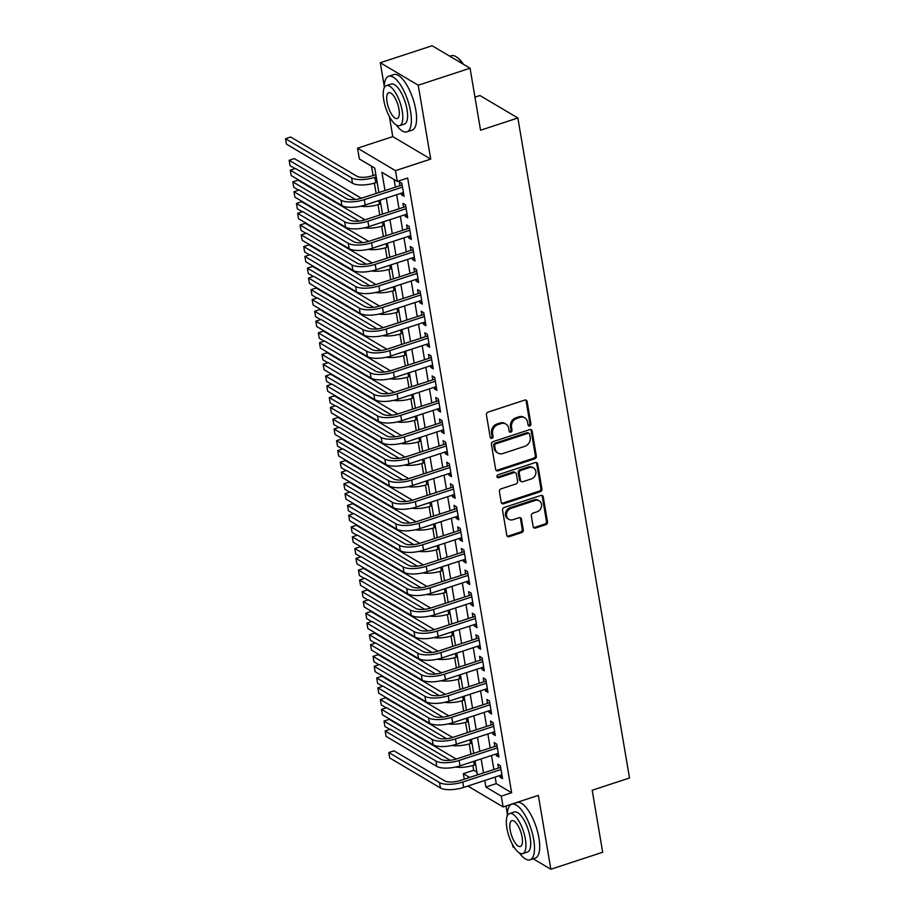 <?xml version="1.0" encoding="UTF-8"?>
<svg xmlns="http://www.w3.org/2000/svg" width="915" height="915" viewBox="0 0 915 915"><rect width="100%" height="100%" fill="white"/><g stroke="black" fill="none" stroke-linecap="round" stroke-linejoin="round"><path stroke-width="1.37" d="M529.762 425.978A1.613 1.384 120.6 0 0 530.929 424.034L527.131 401.536A2.299 1.979 120.6 0 0 524.741 400.084L488.107 412.093A2.299 1.979 120.6 0 0 486.425 414.884L490.234 437.381A1.613 1.384 120.6 0 0 493.082 436.444L492.59 433.527A7.354 6.336 120.6 0 1 497.954 424.617L501.008 423.622A7.354 6.336 120.6 0 1 505.904 424.068A7.354 6.336 120.6 0 1 508.671 428.254L509.163 431.171A1.613 1.384 120.6 0 0 512.011 430.233L511.519 427.328A7.354 6.336 120.6 0 1 516.884 418.418L519.937 417.412A7.354 6.336 120.6 0 1 524.833 417.858A7.354 6.336 120.6 0 1 527.589 422.055L528.081 424.96A1.613 1.384 120.6 0 0 529.762 425.978M528.252 425.441A1.613 1.384 120.6 0 0 529.911 423.416L526.102 400.93A2.299 1.979 120.6 0 0 525.702 400.015M490.406 437.85A1.613 1.384 120.6 0 0 492.053 435.837L491.561 432.921L492.59 433.527M509.335 431.651A1.613 1.384 120.6 0 0 510.982 429.627L510.49 426.722L511.519 427.328M533.136 526.594A2.299 1.979 120.6 0 0 535.538 528.047L545.809 524.672A2.299 1.979 120.6 0 0 547.49 521.893L543.258 496.914A2.299 1.979 120.6 0 0 540.868 495.461L504.234 507.47A2.299 1.979 120.6 0 0 502.564 510.261L506.784 535.241A2.299 1.979 120.6 0 0 509.175 536.693L521.596 532.622A2.299 1.979 120.6 0 0 523.266 529.831L521.459 519.148A2.299 1.979 120.6 0 0 519.068 517.696L512.915 519.709A6.153 5.296 120.6 0 1 508.82 519.343A6.153 5.296 120.6 0 1 506.555 513.555A6.153 5.296 120.6 0 1 510.993 508.385L535.115 500.482A6.153 5.296 120.6 0 1 539.198 500.848A6.153 5.296 120.6 0 1 541.474 506.635A6.153 5.296 120.6 0 1 537.025 511.805L533.01 513.121A2.299 1.979 120.6 0 0 531.329 515.911L533.136 526.594M495.152 777.087L496.262 783.64L511.645 792.756L501.283 796.153L503.101 806.938L467.828 786.054M470.058 68.213L418.235 85.221L380.285 62.746L432.109 45.75L470.058 68.213L480.547 130.227L517.867 117.989L629.497 778.002L592.188 790.24L602.676 852.254L550.841 869.25L538.352 795.375L503.101 806.938M389.39 116.617L392.775 136.621L430.725 159.096L418.235 85.221M430.725 159.096L395.486 170.647L397.304 181.433L381.921 172.329L384.998 190.503M511.645 792.756L407.678 178.036L397.304 181.433M534.669 458.838A2.299 1.979 120.6 0 0 536.35 456.047L532.13 431.068A2.299 1.979 120.6 0 0 529.728 429.615L493.105 441.636A2.299 1.979 120.6 0 0 491.424 444.416L495.656 469.395A2.299 1.979 120.6 0 0 498.046 470.848L534.669 458.838L533.651 458.232A2.299 1.979 120.6 0 0 535.321 455.441L531.1 430.462A2.299 1.979 120.6 0 0 530.689 429.547M537.688 463.985L541.92 488.976A2.299 1.979 120.6 0 1 540.239 491.755L503.616 503.765A2.299 1.979 120.6 0 1 501.214 502.324L499.407 491.63A2.299 1.979 120.6 0 1 501.088 488.839L515.946 483.966A2.299 1.979 120.6 0 0 517.615 481.187L516.415 474.096A2.299 1.979 120.6 0 0 514.024 472.643L498.561 477.722A1.613 1.384 120.6 0 1 498.057 474.759L535.298 462.544A2.299 1.979 120.6 0 1 537.688 463.985L536.67 463.379L540.891 488.37L541.92 488.976M512.514 844.568L512.892 846.787L514.356 847.656M533.182 858.796L550.841 869.25M401.239 193.225L401.502 194.758L404.064 196.279L401.879 183.343L399.317 181.822L399.947 185.596M404.887 214.796L405.151 216.329L407.713 217.85L405.528 204.903L402.966 203.393L403.595 207.167M408.536 236.356L408.799 237.9L411.361 239.421L409.177 226.474L406.615 224.964L407.244 228.739M412.185 257.927L412.448 259.471L415.01 260.992L412.825 248.045L410.263 246.524L410.892 250.298M415.833 279.498L416.096 281.042L418.658 282.552L416.474 269.616L413.912 268.095L414.541 271.869M419.482 301.069L419.745 302.602L422.307 304.123L420.122 291.187L417.549 289.666L418.189 293.44M423.13 322.64L423.393 324.173L425.955 325.694L423.771 312.758L421.197 311.237L421.838 315.012M426.779 344.2L427.042 345.744L429.604 347.265L427.419 334.318L424.846 332.808L425.486 336.583M430.427 365.771L430.691 367.315L433.253 368.837L431.068 355.889L428.495 354.368L429.135 358.142M434.076 387.342L434.339 388.886L436.901 390.396L434.716 377.46L432.143 375.939L432.784 379.714M437.725 408.913L437.988 410.458L440.55 411.967L438.354 399.031L435.792 397.51L436.432 401.285M441.373 430.485L441.636 432.017L444.198 433.538L442.002 420.603L439.44 419.081L440.081 422.856M445.022 452.056L445.285 453.588L447.847 455.11L445.651 442.162L443.089 440.653L443.729 444.427M448.67 473.615L448.933 475.16L451.495 476.681L449.299 463.733L446.737 462.212L447.378 465.987M452.319 495.187L452.582 496.731L455.144 498.252L452.948 485.305L450.386 483.783L451.026 487.558M455.967 516.758L456.219 518.302L458.792 519.812L456.596 506.876L454.034 505.354L454.675 509.129M459.616 538.329L459.868 539.861L462.441 541.383L460.245 528.447L457.683 526.926L458.324 530.7M463.265 559.9L463.516 561.433L466.09 562.954L463.894 550.006L461.332 548.497L461.972 552.271M466.913 581.46L467.165 583.004L469.738 584.525L467.542 571.578L464.98 570.068L465.621 573.842M470.562 603.031L470.813 604.575L473.387 606.096L471.191 593.149L468.629 591.628L469.269 595.402M474.21 624.602L474.462 626.146L477.024 627.656L474.839 614.72L472.277 613.199L472.918 616.973M477.847 646.173L478.11 647.706L480.672 649.227L478.488 636.291L475.926 634.77L476.566 638.544M481.496 667.744L481.759 669.277L484.321 670.798L482.136 657.862L479.574 656.341L480.215 660.115M485.144 689.304L485.407 690.848L487.969 692.369L485.785 679.422L483.223 677.912L483.863 681.686M488.793 710.875L489.056 712.419L491.618 713.94L489.434 700.993L486.872 699.472L487.512 703.246M492.442 732.446L492.705 733.99L495.267 735.5L493.082 722.564L490.52 721.043L491.161 724.817M496.09 754.017L496.353 755.561L498.915 757.071L496.731 744.135L494.169 742.614L494.798 746.388M394.079 179.523L395.36 187.106M396.653 194.723L399.009 208.666M400.301 216.295L402.657 230.237M403.95 237.866L406.306 251.808M407.598 259.437L409.954 273.379M411.247 281.008L413.603 294.95M414.895 302.579L417.251 316.51M418.544 324.139L420.9 338.081M422.192 345.71L424.549 359.652M425.841 367.281L428.197 381.223M429.49 388.852L431.846 402.794M433.127 410.423L435.494 424.366M436.775 431.983L439.143 445.925M440.424 453.554L442.791 467.496M444.072 475.125L446.44 489.068M447.721 496.696L450.077 510.639M451.37 518.267L453.726 532.21M455.018 539.827L457.374 553.769M458.667 561.398L461.023 575.341M462.315 582.969L464.671 596.912M465.964 604.54L468.32 618.483M469.612 626.112L471.968 640.054M473.261 647.683L475.617 661.614M476.909 669.242L479.266 683.185M480.558 690.814L482.914 704.756M484.207 712.385L486.563 726.327M487.855 733.956L490.211 747.898M491.504 755.527L493.86 769.469M499.739 775.588L500.002 777.121L502.564 778.642L500.379 765.706L497.817 764.185L498.446 767.96M371.513 166.164L373.103 175.531M374.384 183.137L376.122 193.408M378.032 204.697L379.771 214.979M381.681 226.268L383.419 236.55M385.329 247.839L387.068 258.122M388.978 269.41L390.716 279.693M392.626 290.981L394.365 301.252M396.275 312.541L398.014 322.823M399.924 334.112L401.662 344.395M403.572 355.683L405.311 365.966M407.221 377.255L408.959 387.537M410.869 398.826L412.608 409.097M414.518 420.385L416.256 430.668M418.166 441.956L419.905 452.239M421.804 463.528L423.542 473.81M425.452 485.099L427.191 495.381M429.101 506.67L430.839 516.941M432.749 528.241L434.488 538.512M436.398 549.801L438.136 560.083M440.046 571.372L441.785 581.654M443.695 592.943L445.433 603.225M447.344 614.514L449.082 624.796M450.992 636.085L452.731 646.356M454.641 657.645L456.379 667.927M458.289 679.216L460.028 689.498M461.938 700.787L463.676 711.069M465.586 722.358L467.325 732.64M469.235 743.929L470.973 754.2M472.883 765.5L473.696 770.281L476.921 772.191M517.867 117.989L479.918 95.526L474.954 97.15M505.995 805.989L507.345 813.984M464.26 779.168L463.322 773.678L469.624 777.407M473.696 770.281L463.322 773.678M378.879 192.505L374.738 168.074L359.355 158.97L357.536 148.184L395.486 170.647M392.775 136.621L357.536 148.184M380.285 62.746L384.22 86.033M484.79 780.495L485.888 787.037L501.283 796.153M386.29 198.132L388.646 212.074M389.939 219.703L392.295 233.634M393.576 241.263L395.943 255.205M397.224 262.834L399.592 276.776M400.873 284.405L403.24 298.347M404.522 305.976L406.889 319.918M408.17 327.547L410.526 341.489M411.819 349.107L414.175 363.049M415.467 370.678L417.823 384.62M419.116 392.249L421.472 406.191M422.764 413.82L425.12 427.762M426.413 435.391L428.769 449.334M430.061 456.951L432.418 470.893M433.71 478.522L436.066 492.464M437.359 500.093L439.715 514.036M441.007 521.664L443.363 535.607M444.656 543.236L447.012 557.178M448.304 564.807L450.66 578.738M451.953 586.366L454.309 600.309M455.601 607.937L457.957 621.88M459.25 629.509L461.606 643.451M462.899 651.08L465.255 665.022M466.547 672.651L468.903 686.593M470.196 694.211L472.552 708.153M473.844 715.782L476.2 729.724M477.493 737.353L479.849 751.295M481.141 758.924L483.497 772.866M477.378 774.868L475.011 760.925M473.73 753.308L471.362 739.366M470.081 731.737L467.714 717.795M466.433 710.166L464.065 696.224M462.784 688.595L460.417 674.652M459.136 667.024L456.779 653.081M455.487 645.452L453.131 631.522M451.838 623.893L449.482 609.95M448.19 602.322L445.834 588.379M444.541 580.75L442.185 566.808M440.893 559.179L438.537 545.237M437.244 537.608L434.888 523.666M433.596 516.049L431.24 502.106M429.947 494.477L427.591 480.535M426.299 472.906L423.942 458.964M422.65 451.335L420.294 437.393M419.001 429.764L416.645 415.822M415.353 408.204L412.997 394.262M411.704 386.633L409.348 372.691M408.056 365.062L405.7 351.12M404.407 343.491L402.051 329.549M400.759 321.92L398.402 307.978M397.11 300.349L394.754 286.418M393.461 278.789L391.105 264.847M389.813 257.218L387.457 243.276M386.164 235.647L383.808 221.705M382.527 214.076L380.16 200.133M496.262 783.64L485.888 787.037M401.502 194.758L403.687 194.049M405.151 216.329L407.335 215.62M408.799 237.9L410.984 237.179M412.448 259.471L414.632 258.751M416.096 281.042L418.281 280.322M419.745 302.602L421.929 301.893M423.393 324.173L425.578 323.464M427.042 345.744L429.226 345.024M430.691 367.315L432.875 366.595M434.339 388.886L436.524 388.166M437.988 410.458L440.172 409.737M441.636 432.017L443.821 431.308M445.285 453.588L447.469 452.868M448.933 475.16L451.118 474.439M452.582 496.731L454.766 496.01M456.219 518.302L458.415 517.581M459.868 539.861L462.064 539.152M463.516 561.433L465.712 560.723M467.165 583.004L469.361 582.283M470.813 604.575L472.998 603.854M474.462 626.146L476.646 625.425M478.11 647.706L480.295 646.996M481.759 669.277L483.944 668.568M485.407 690.848L487.592 690.127M489.056 712.419L491.241 711.698M492.705 733.99L494.889 733.27M496.353 755.561L498.538 754.841M500.002 777.121L502.186 776.412M524.833 417.858L523.803 417.251A7.354 6.336 120.6 0 0 518.908 416.805L519.937 417.412M510.49 426.722A7.354 6.336 120.6 0 1 515.854 417.812L518.908 416.805M505.904 424.068L504.874 423.462A7.354 6.336 120.6 0 0 499.979 423.016L501.008 423.622M491.561 432.921A7.354 6.336 120.6 0 1 496.937 424.011L499.979 423.016M496.056 470.31A2.299 1.979 120.6 0 0 497.017 470.241L533.651 458.232M529.671 434.328A1.613 1.384 120.6 0 0 527.989 433.321L495.839 443.866A1.613 1.384 120.6 0 0 494.672 445.811L495.187 448.876A7.354 6.336 120.6 0 0 497.954 453.074A7.354 6.336 120.6 0 0 502.85 453.52L524.821 446.314A7.354 6.336 120.6 0 0 530.185 437.404L529.671 434.328M529.064 433.413L528.035 432.806A1.613 1.384 120.6 0 0 526.971 432.704L527.989 433.321M497.954 453.074L496.925 452.468A7.354 6.336 120.6 0 1 494.157 448.27L493.643 445.205A1.613 1.384 120.6 0 1 494.821 443.26L526.971 432.704M501.626 503.239A2.299 1.979 120.6 0 0 502.587 503.159L539.221 491.149A2.299 1.979 120.6 0 0 540.891 488.37M515.557 472.781L514.527 472.174A2.299 1.979 120.6 0 0 513.006 472.037L497.531 477.115L498.561 477.722M531.352 478.911A6.153 5.296 120.6 0 0 535.801 473.741A6.153 5.296 120.6 0 0 533.537 467.965A6.153 5.296 120.6 0 0 529.442 467.588L520.944 470.379A2.299 1.979 120.6 0 0 519.274 473.158L520.463 480.249A2.299 1.979 120.6 0 0 522.865 481.702L531.352 478.911M533.537 467.965L532.507 467.359A6.153 5.296 120.6 0 0 528.413 466.982L529.442 467.588M521.333 481.565L520.303 480.958A2.299 1.979 120.6 0 1 519.446 479.643L518.245 472.552A2.299 1.979 120.6 0 1 519.914 469.772L528.413 466.982M536.67 463.379A2.299 1.979 120.6 0 0 536.259 462.464M539.198 500.848L538.18 500.242A6.153 5.296 120.6 0 0 534.086 499.876L535.115 500.482M508.82 519.343L507.802 518.736A6.153 5.296 120.6 0 1 505.526 512.949A6.153 5.296 120.6 0 1 509.975 507.779L534.086 499.876M507.196 536.156A2.299 1.979 120.6 0 0 508.157 536.087L520.566 532.015A2.299 1.979 120.6 0 0 522.248 529.225L520.441 518.542A2.299 1.979 120.6 0 0 520.029 517.627M533.548 527.509A2.299 1.979 120.6 0 0 534.509 527.44L544.78 524.066A2.299 1.979 120.6 0 0 546.461 521.287L542.24 496.307A2.299 1.979 120.6 0 0 541.829 495.392M375.848 174.628L372.291 175.794A11.712 4.175 170.4 0 1 356.793 176.16L290.684 137.021L285.503 138.725L351.612 177.865A17.568 6.268 -9.6 0 0 374.853 177.316L376.225 176.858M285.503 138.725L286.406 144.113L352.515 183.252A17.568 6.268 -9.6 0 0 375.756 182.703L377.14 182.257M402.154 184.979L361.7 198.143A11.712 4.175 170.4 0 1 346.202 198.509L295.488 168.474L290.307 170.179L341.021 200.202A17.568 6.268 -9.6 0 0 364.262 199.664L402.52 187.118M290.307 170.179L291.21 175.566L341.935 205.601A17.568 6.268 -9.6 0 0 365.176 205.052L403.424 192.505M462.818 63.936A29.269 10.625 -108.2 0 0 455.922 56.627L456.654 57.062A28.571 10.374 71.8 0 1 463.459 64.313M455.922 56.627A29.269 10.625 -108.2 0 0 451.267 55.712L449.768 56.204M396.321 125.058A29.269 10.625 -108.2 0 0 406.901 131.874A29.269 10.625 -108.2 0 0 410.606 111.653A29.269 10.625 -108.2 0 0 388.658 76.254A29.269 10.625 -108.2 0 0 384.174 88.012M406.901 131.874L412.082 130.182A29.269 10.625 -108.2 0 0 415.787 109.949A29.269 10.625 -108.2 0 0 393.839 74.55L388.658 76.254M386.439 85.598L391.208 84.043A21.079 7.652 71.8 0 1 407.015 109.526A21.079 7.652 71.8 0 1 404.35 124.085L399.581 125.652A21.079 7.652 -108.2 0 0 402.245 111.092A21.079 7.652 -108.2 0 0 386.439 85.598A21.079 7.652 -108.2 0 0 383.774 100.158A21.079 7.652 -108.2 0 0 399.581 125.652M387.056 102.103A13.576 4.93 -108.2 0 0 397.247 118.527A13.576 4.93 -108.2 0 0 398.963 109.148A13.576 4.93 -108.2 0 0 388.784 92.724A13.576 4.93 -108.2 0 0 387.056 102.103M519.446 853.009A29.269 10.625 -108.2 0 0 530.025 859.826A29.269 10.625 -108.2 0 0 533.72 839.604A29.269 10.625 -108.2 0 0 511.782 804.205A29.269 10.625 -108.2 0 0 507.299 815.963M530.025 859.826L535.206 858.133A29.269 10.625 -108.2 0 0 538.912 837.911A29.269 10.625 -108.2 0 0 516.964 802.501L511.782 804.205M509.563 813.549L514.333 811.994A21.079 7.652 71.8 0 1 530.14 837.477A21.079 7.652 71.8 0 1 527.475 852.037L522.705 853.604A21.079 7.652 -108.2 0 0 525.37 839.044A21.079 7.652 -108.2 0 0 509.563 813.549A21.079 7.652 -108.2 0 0 506.899 828.109A21.079 7.652 -108.2 0 0 522.705 853.604M510.181 830.054A13.576 4.93 -108.2 0 0 520.372 846.489A13.576 4.93 -108.2 0 0 522.088 837.099A13.576 4.93 -108.2 0 0 511.897 820.675A13.576 4.93 -108.2 0 0 510.181 830.054M360.739 206.252A17.568 6.268 -9.6 0 0 379.405 204.274L380.789 203.828M361.494 198.212A11.712 4.175 170.4 0 1 360.441 197.732L294.333 158.592L289.151 160.297L355.26 199.424A17.568 6.268 -9.6 0 0 355.363 199.493M289.151 160.297L290.055 165.684L295.03 168.623M364.387 227.812A17.568 6.268 -9.6 0 0 383.053 225.845L384.437 225.387M365.142 219.772A11.712 4.175 170.4 0 1 364.09 219.303L297.981 180.164L292.8 181.856L358.909 220.995A17.568 6.268 -9.6 0 0 359.012 221.053M292.8 181.856L293.704 187.255L298.679 190.194M368.036 249.383A17.568 6.268 -9.6 0 0 386.702 247.416L388.086 246.958M368.791 241.343A11.712 4.175 170.4 0 1 367.738 240.862L301.63 201.735L296.449 203.427L362.557 242.567A17.568 6.268 -9.6 0 0 362.66 242.624M296.449 203.427L297.352 208.826L302.327 211.765M371.684 270.954A17.568 6.268 -9.6 0 0 390.35 268.987L391.734 268.53M372.439 262.914A11.712 4.175 170.4 0 1 371.387 262.433L305.278 223.294L300.097 224.999L366.194 264.138A17.568 6.268 -9.6 0 0 366.309 264.195M300.097 224.999L301.001 230.397L305.976 233.336M405.803 206.55L365.348 219.714A11.712 4.175 170.4 0 1 349.85 220.069L299.136 190.046L293.955 191.75L344.669 221.773A17.568 6.268 -9.6 0 0 367.91 221.224L406.168 208.677M293.955 191.75L294.859 197.137L345.584 227.172A17.568 6.268 -9.6 0 0 368.825 226.623L407.072 214.076M409.451 228.121L368.997 241.274A11.712 4.175 170.4 0 1 353.499 241.64L302.785 211.617L297.604 213.309L348.318 243.344A17.568 6.268 -9.6 0 0 371.559 242.795L409.817 230.248M297.604 213.309L298.507 218.708L349.233 248.731A17.568 6.268 -9.6 0 0 372.474 248.194L410.721 235.647M413.1 249.692L372.645 262.845A11.712 4.175 170.4 0 1 357.147 263.211L306.434 233.188L301.241 234.881L351.966 264.915A17.568 6.268 -9.6 0 0 375.207 264.366L413.466 251.819M301.241 234.881L302.156 240.279L352.881 270.302A17.568 6.268 -9.6 0 0 376.122 269.753L414.369 257.218M416.748 271.252L376.294 284.416A11.712 4.175 170.4 0 1 360.796 284.782L310.082 254.747L304.889 256.452L355.615 286.475A17.568 6.268 -9.6 0 0 378.856 285.938L417.114 273.391M304.889 256.452L305.804 261.85L356.53 291.874A17.568 6.268 -9.6 0 0 379.771 291.325L418.018 278.778M375.333 292.526A17.568 6.268 -9.6 0 0 393.999 290.547L395.383 290.101M376.088 284.485A11.712 4.175 170.4 0 1 375.036 284.005L308.927 244.865L303.746 246.57L369.843 285.709A17.568 6.268 -9.6 0 0 369.946 285.766M303.746 246.57L304.649 251.957L309.625 254.908M420.397 292.823L379.942 305.987A11.712 4.175 170.4 0 1 364.445 306.353L313.731 276.319L308.538 278.023L359.263 308.046A17.568 6.268 -9.6 0 0 382.504 307.509L420.763 294.962M308.538 278.023L309.453 283.41L360.178 313.445A17.568 6.268 -9.6 0 0 383.419 312.896L421.666 300.349M378.982 314.097A17.568 6.268 -9.6 0 0 397.648 312.118L399.031 311.672M379.736 306.056A11.712 4.175 170.4 0 1 378.684 305.576L312.575 266.437L307.383 268.141L373.492 307.268A17.568 6.268 -9.6 0 0 373.594 307.337M307.383 268.141L308.298 273.528L313.273 276.467M424.045 314.394L383.591 327.559A11.712 4.175 170.4 0 1 368.093 327.913L317.379 297.89L312.187 299.594L362.912 329.617A17.568 6.268 -9.6 0 0 386.153 329.068L424.4 316.533M312.187 299.594L313.102 304.981L363.827 335.016A17.568 6.268 -9.6 0 0 387.068 334.467L425.315 321.92M382.63 335.668A17.568 6.268 -9.6 0 0 401.296 333.689L402.68 333.243M383.385 327.627A11.712 4.175 170.4 0 1 382.333 327.147L316.224 288.008L311.031 289.7L377.14 328.84A17.568 6.268 -9.6 0 0 377.243 328.908M311.031 289.7L311.946 295.099L316.922 298.038M427.694 335.965L387.239 349.13A11.712 4.175 170.4 0 1 371.742 349.484L321.016 319.461L315.835 321.165L366.56 351.188A17.568 6.268 -9.6 0 0 389.801 350.639L428.048 338.093M315.835 321.165L316.75 326.552L367.475 356.575A17.568 6.268 -9.6 0 0 390.716 356.038L428.963 343.491M386.279 357.227A17.568 6.268 -9.6 0 0 404.945 355.26L406.329 354.803M387.034 349.187A11.712 4.175 170.4 0 1 385.97 348.707L319.873 309.579L314.68 311.272L380.789 350.411A17.568 6.268 -9.6 0 0 380.892 350.468M314.68 311.272L315.595 316.67L320.57 319.61M431.342 357.536L390.888 370.689A11.712 4.175 170.4 0 1 375.39 371.055L324.665 341.032L319.484 342.725L370.209 372.76A17.568 6.268 -9.6 0 0 393.45 372.211L431.697 359.664M319.484 342.725L320.399 348.123L371.124 378.147A17.568 6.268 -9.6 0 0 394.365 377.598L432.612 365.062M389.927 378.799A17.568 6.268 -9.6 0 0 408.593 376.831L409.977 376.374M390.682 370.758A11.712 4.175 170.4 0 1 389.618 370.278L323.521 331.138L318.329 332.843L384.437 371.982A17.568 6.268 -9.6 0 0 384.54 372.039M318.329 332.843L319.244 338.241L324.219 341.181M393.576 400.37A17.568 6.268 -9.6 0 0 412.242 398.391L413.626 397.945M394.331 392.329A11.712 4.175 170.4 0 1 393.267 391.849L327.158 352.71L321.977 354.414L388.086 393.553A17.568 6.268 -9.6 0 0 388.189 393.61M321.977 354.414L322.892 359.801L327.867 362.752M397.224 421.941A17.568 6.268 -9.6 0 0 415.89 419.962L417.263 419.516M397.979 413.9A11.712 4.175 170.4 0 1 396.916 413.42L330.807 374.281L325.626 375.985L391.734 415.124A17.568 6.268 -9.6 0 0 391.837 415.181M325.626 375.985L326.541 381.372L331.505 384.311M400.873 443.512A17.568 6.268 -9.6 0 0 419.539 441.533L420.911 441.087M401.628 435.471A11.712 4.175 170.4 0 1 400.564 434.991L334.455 395.852L329.274 397.556L395.383 436.684A17.568 6.268 -9.6 0 0 395.486 436.752M329.274 397.556L330.189 402.943L335.153 405.883M404.522 465.072A17.568 6.268 -9.6 0 0 423.188 463.104L424.56 462.647M405.276 457.031A11.712 4.175 170.4 0 1 404.213 456.562L338.104 417.423L332.923 419.116L399.031 458.255A17.568 6.268 -9.6 0 0 399.134 458.312M332.923 419.116L333.838 424.514L338.802 427.454M408.17 486.643A17.568 6.268 -9.6 0 0 426.836 484.675L428.209 484.218M408.925 478.602A11.712 4.175 170.4 0 1 407.861 478.122L341.753 438.994L336.571 440.687L402.68 479.826A17.568 6.268 -9.6 0 0 402.783 479.883M336.571 440.687L337.486 446.085L342.45 449.025M411.819 508.214A17.568 6.268 -9.6 0 0 430.485 506.247L431.857 505.789M412.574 500.173A11.712 4.175 170.4 0 1 411.51 499.693L345.401 460.554L340.22 462.258L406.329 501.397A17.568 6.268 -9.6 0 0 406.432 501.454M340.22 462.258L341.135 467.645L346.099 470.596M415.467 529.785A17.568 6.268 -9.6 0 0 434.133 527.806L435.506 527.36M416.222 521.744A11.712 4.175 170.4 0 1 415.158 521.264L349.05 482.125L343.868 483.829L409.977 522.968A17.568 6.268 -9.6 0 0 410.08 523.025M343.868 483.829L344.783 489.216L349.747 492.156M419.116 551.356A17.568 6.268 -9.6 0 0 437.782 549.377L439.154 548.931M419.871 543.316A11.712 4.175 170.4 0 1 418.807 542.835L352.698 503.696L347.517 505.4L413.626 544.528A17.568 6.268 -9.6 0 0 413.729 544.597M347.517 505.4L348.432 510.787L353.396 513.727M422.764 572.916A17.568 6.268 -9.6 0 0 441.43 570.949L442.803 570.491M423.519 564.875A11.712 4.175 170.4 0 1 422.456 564.406L356.347 525.267L351.166 526.96L417.274 566.099A17.568 6.268 -9.6 0 0 417.377 566.156M351.166 526.96L352.081 532.358L357.044 535.298M426.413 594.487A17.568 6.268 -9.6 0 0 445.079 592.52L446.451 592.062M427.156 586.446A11.712 4.175 170.4 0 1 426.104 585.966L359.995 546.838L354.814 548.531L420.923 587.67A17.568 6.268 -9.6 0 0 421.026 587.727M354.814 548.531L355.729 553.93L360.693 556.869M430.061 616.058A17.568 6.268 -9.6 0 0 448.727 614.091L450.1 613.633M430.805 608.018A11.712 4.175 170.4 0 1 429.753 607.537L363.644 568.398L358.463 570.102L424.571 609.241A17.568 6.268 -9.6 0 0 424.674 609.299M358.463 570.102L359.378 575.501L364.342 578.44M434.991 379.107L394.537 392.26A11.712 4.175 170.4 0 1 379.039 392.626L328.313 362.603L323.132 364.296L373.858 394.331A17.568 6.268 -9.6 0 0 397.099 393.782L435.346 381.235M323.132 364.296L324.047 369.694L374.773 399.718A17.568 6.268 -9.6 0 0 398.014 399.169L436.261 386.622M438.64 400.667L398.185 413.832A11.712 4.175 170.4 0 1 382.687 414.198L331.962 384.163L326.781 385.867L377.506 415.89A17.568 6.268 -9.6 0 0 400.747 415.353L438.994 402.806M326.781 385.867L327.696 391.254L378.421 421.289A17.568 6.268 -9.6 0 0 401.662 420.74L439.909 408.193M442.288 422.238L401.834 435.403A11.712 4.175 170.4 0 1 386.336 435.769L335.611 405.734L330.429 407.438L381.155 437.462A17.568 6.268 -9.6 0 0 404.396 436.913L442.643 424.377M330.429 407.438L331.344 412.825L382.07 442.86A17.568 6.268 -9.6 0 0 405.311 442.311L443.558 429.764M445.937 443.809L405.482 456.974A11.712 4.175 170.4 0 1 389.984 457.328L339.259 427.305L334.078 429.009L384.803 459.033A17.568 6.268 -9.6 0 0 408.044 458.484L446.291 445.937M334.078 429.009L334.993 434.396L385.718 464.42A17.568 6.268 -9.6 0 0 408.959 463.882L447.206 451.335M449.585 465.38L409.131 478.534A11.712 4.175 170.4 0 1 393.633 478.9L342.908 448.876L337.726 450.569L388.452 480.604A17.568 6.268 -9.6 0 0 411.693 480.055L449.94 467.508M337.726 450.569L338.642 455.967L389.367 485.991A17.568 6.268 -9.6 0 0 412.608 485.453L450.855 472.906M453.234 486.952L412.779 500.105A11.712 4.175 170.4 0 1 397.282 500.471L346.556 470.447L341.375 472.14L392.1 502.175A17.568 6.268 -9.6 0 0 415.341 501.626L453.588 489.079M341.375 472.14L342.29 477.538L393.015 507.562A17.568 6.268 -9.6 0 0 416.256 507.013L454.503 494.466M456.882 508.511L416.428 521.676A11.712 4.175 170.4 0 1 400.93 522.042L350.205 492.007L345.024 493.711L395.749 523.735A17.568 6.268 -9.6 0 0 418.99 523.197L457.237 510.65M345.024 493.711L345.939 499.098L396.653 529.133A17.568 6.268 -9.6 0 0 419.905 528.584L458.152 516.037M460.531 530.082L420.077 543.247A11.712 4.175 170.4 0 1 404.579 543.613L353.853 513.578L348.672 515.282L399.397 545.306A17.568 6.268 -9.6 0 0 422.639 544.768L460.885 532.221M348.672 515.282L349.587 520.669L400.301 550.704A17.568 6.268 -9.6 0 0 423.553 550.155L461.8 537.608M464.168 551.654L423.725 564.818A11.712 4.175 170.4 0 1 408.227 565.173L357.502 535.149L352.321 536.853L403.046 566.877A17.568 6.268 -9.6 0 0 426.287 566.328L464.534 553.781M352.321 536.853L353.236 542.24L403.95 572.275A17.568 6.268 -9.6 0 0 427.191 571.726L465.449 559.179M467.817 573.225L427.362 586.378A11.712 4.175 170.4 0 1 411.876 586.744L361.151 556.72L355.969 558.413L406.695 588.448A17.568 6.268 -9.6 0 0 429.936 587.899L468.183 575.352M355.969 558.413L356.884 563.812L407.598 593.835A17.568 6.268 -9.6 0 0 430.839 593.297L469.098 580.75M471.465 594.796L431.011 607.949A11.712 4.175 170.4 0 1 415.524 608.315L364.799 578.291L359.618 579.984L410.343 610.019A17.568 6.268 -9.6 0 0 433.584 609.47L471.831 596.923M359.618 579.984L360.533 585.383L411.247 615.406A17.568 6.268 -9.6 0 0 434.488 614.857L472.746 602.322M475.114 616.355L434.659 629.52A11.712 4.175 170.4 0 1 419.173 629.886L368.448 599.851L363.266 601.555L413.992 631.579A17.568 6.268 -9.6 0 0 437.233 631.041L475.48 618.494M363.266 601.555L364.181 606.954L414.895 636.977A17.568 6.268 -9.6 0 0 438.136 636.428L476.395 623.881M433.71 637.629A17.568 6.268 -9.6 0 0 452.376 635.65L453.749 635.204M434.453 629.589A11.712 4.175 170.4 0 1 433.401 629.108L367.292 589.969L362.111 591.673L428.22 630.812A17.568 6.268 -9.6 0 0 428.323 630.87M362.111 591.673L363.026 597.06L367.99 600.011M437.359 659.2A17.568 6.268 -9.6 0 0 456.025 657.222L457.397 656.776M438.102 651.16A11.712 4.175 170.4 0 1 437.05 650.679L370.941 611.54L365.76 613.244L431.869 652.372A17.568 6.268 -9.6 0 0 431.972 652.441M365.76 613.244L366.675 618.632L371.639 621.571M441.007 680.771A17.568 6.268 -9.6 0 0 459.673 678.793L461.046 678.347M441.751 672.731A11.712 4.175 170.4 0 1 440.698 672.25L374.59 633.111L369.408 634.804L435.517 673.943A17.568 6.268 -9.6 0 0 435.62 674.012M369.408 634.804L370.323 640.203L375.287 643.142M444.656 702.331A17.568 6.268 -9.6 0 0 463.322 700.364L464.694 699.906M445.399 694.291A11.712 4.175 170.4 0 1 444.347 693.81L378.238 654.683L373.057 656.375L439.166 695.514A17.568 6.268 -9.6 0 0 439.269 695.572M373.057 656.375L373.972 661.774L378.936 664.713M478.762 637.927L438.308 651.091A11.712 4.175 170.4 0 1 422.822 651.457L372.096 621.422L366.915 623.126L417.64 653.15A17.568 6.268 -9.6 0 0 440.881 652.612L479.128 640.065M366.915 623.126L367.83 628.514L418.544 658.548A17.568 6.268 -9.6 0 0 441.785 657.999L480.043 645.452M482.411 659.498L441.956 672.662A11.712 4.175 170.4 0 1 426.47 673.017L375.745 642.993L370.564 644.698L421.277 674.721A17.568 6.268 -9.6 0 0 444.53 674.172L482.777 661.637M370.564 644.698L371.467 650.085L422.192 680.12A17.568 6.268 -9.6 0 0 445.433 679.571L483.692 667.024M486.059 681.069L445.605 694.233A11.712 4.175 170.4 0 1 430.119 694.588L379.393 664.564L374.212 666.269L424.926 696.292A17.568 6.268 -9.6 0 0 448.178 695.743L486.425 683.196M374.212 666.269L375.116 671.656L425.841 701.679A17.568 6.268 -9.6 0 0 449.082 701.142L487.34 688.595M489.708 702.64L449.254 715.793A11.712 4.175 170.4 0 1 433.767 716.159L383.042 686.136L377.861 687.828L428.575 717.863A17.568 6.268 -9.6 0 0 451.816 717.314L490.074 704.767M377.861 687.828L378.764 693.227L429.49 723.25A17.568 6.268 -9.6 0 0 452.731 722.713L490.989 710.166M448.293 723.902A17.568 6.268 -9.6 0 0 466.959 721.935L468.343 721.477M449.048 715.862A11.712 4.175 170.4 0 1 447.995 715.381L381.887 676.242L376.706 677.946L442.814 717.086A17.568 6.268 -9.6 0 0 442.917 717.143M376.706 677.946L377.609 683.345L382.584 686.284M493.357 724.211L452.902 737.364A11.712 4.175 170.4 0 1 437.416 737.73L386.69 707.707L381.509 709.399L432.223 739.434A17.568 6.268 -9.6 0 0 455.464 738.885L493.723 726.338M381.509 709.399L382.413 714.798L433.138 744.821A17.568 6.268 -9.6 0 0 456.379 744.272L494.626 731.726M451.941 745.473A17.568 6.268 -9.6 0 0 470.607 743.506L471.991 743.049M452.696 737.433A11.712 4.175 170.4 0 1 451.644 736.952L385.535 697.813L380.354 699.518L446.463 738.657A17.568 6.268 -9.6 0 0 446.566 738.714M380.354 699.518L381.258 704.905L386.233 707.855M497.005 745.771L456.551 758.935A11.712 4.175 170.4 0 1 441.053 759.301L390.339 729.266L385.158 730.971L435.872 760.994A17.568 6.268 -9.6 0 0 459.113 760.457L497.371 747.91M385.158 730.971L386.061 736.358L436.787 766.393A17.568 6.268 -9.6 0 0 460.028 765.844L498.275 753.297M455.59 767.044A17.568 6.268 -9.6 0 0 474.256 765.066L475.64 764.62M456.345 759.004A11.712 4.175 170.4 0 1 455.293 758.524L389.184 719.384L384.003 721.089L450.111 760.228A17.568 6.268 -9.6 0 0 450.214 760.285M384.003 721.089L384.906 726.476L389.882 729.415M500.654 767.342L460.199 780.506A11.712 4.175 170.4 0 1 444.701 780.872L393.988 750.838L388.806 752.542L439.52 782.565A17.568 6.268 -9.6 0 0 462.761 782.016L501.02 769.481M388.806 752.542L389.71 757.929L440.435 787.964A17.568 6.268 -9.6 0 0 463.676 787.415L501.923 774.868M529.911 423.416L530.929 424.034M492.053 435.837L493.082 436.444M510.982 429.627L512.011 430.233M515.854 417.812L516.884 418.418M496.937 424.011L497.954 424.617M526.102 400.93L527.131 401.536M497.017 470.241L498.046 470.848M531.1 430.462L532.13 431.068M535.321 455.441L536.35 456.047M494.821 443.26L495.839 443.866M493.643 445.205L494.672 445.811M494.157 448.27L495.187 448.876M539.221 491.149L540.239 491.755M502.587 503.159L503.616 503.765M513.006 472.037L514.024 472.643M519.914 469.772L520.944 470.379M518.245 472.552L519.274 473.158M519.446 479.643L520.463 480.249M509.975 507.779L510.993 508.385M520.441 518.542L521.459 519.148M522.248 529.225L523.266 529.831M520.566 532.015L521.596 532.622M508.157 536.087L509.175 536.693M542.24 496.307L543.258 496.914M546.461 521.287L547.49 521.893M544.78 524.066L545.809 524.672M534.509 527.44L535.538 528.047M374.853 177.316L375.756 182.703M351.612 177.865L352.515 183.252M364.262 199.664L365.176 205.052M341.021 200.202L341.935 205.601M378.787 200.591L379.405 204.274M382.436 222.162L383.053 225.845M386.084 243.722L386.702 247.416M389.733 265.293L390.35 268.987M367.91 221.224L368.825 226.623M344.669 221.773L345.584 227.172M371.559 242.795L372.474 248.194M348.318 243.344L349.233 248.731M375.207 264.366L376.122 269.753M351.966 264.915L352.881 270.302M378.856 285.938L379.771 291.325M355.615 286.475L356.53 291.874M393.381 286.864L393.999 290.547M382.504 307.509L383.419 312.896M359.263 308.046L360.178 313.445M397.03 308.435L397.648 312.118M386.153 329.068L387.068 334.467M362.912 329.617L363.827 335.016M400.678 330.006L401.296 333.689M389.801 350.639L390.716 356.038M366.56 351.188L367.475 356.575M404.327 351.566L404.945 355.26M393.45 372.211L394.365 377.598M370.209 372.76L371.124 378.147M407.976 373.137L408.593 376.831M411.624 394.708L412.242 398.391M415.273 416.279L415.89 419.962M418.91 437.85L419.539 441.533M422.558 459.422L423.188 463.104M426.207 480.981L426.836 484.675M429.856 502.552L430.485 506.247M433.504 524.123L434.133 527.806M437.153 545.695L437.782 549.377M440.801 567.266L441.43 570.949M444.45 588.825L445.079 592.52M448.098 610.396L448.727 614.091M397.099 393.782L398.014 399.169M373.858 394.331L374.773 399.718M400.747 415.353L401.662 420.74M377.506 415.89L378.421 421.289M404.396 436.913L405.311 442.311M381.155 437.462L382.07 442.86M408.044 458.484L408.959 463.882M384.803 459.033L385.718 464.42M411.693 480.055L412.608 485.453M388.452 480.604L389.367 485.991M415.341 501.626L416.256 507.013M392.1 502.175L393.015 507.562M418.99 523.197L419.905 528.584M395.749 523.735L396.653 529.133M422.639 544.768L423.553 550.155M399.397 545.306L400.301 550.704M426.287 566.328L427.191 571.726M403.046 566.877L403.95 572.275M429.936 587.899L430.839 593.297M406.695 588.448L407.598 593.835M433.584 609.47L434.488 614.857M410.343 610.019L411.247 615.406M437.233 631.041L438.136 636.428M413.992 631.579L414.895 636.977M451.747 631.968L452.376 635.65M455.396 653.539L456.025 657.222M459.044 675.11L459.673 678.793M462.693 696.67L463.322 700.364M440.881 652.612L441.785 657.999M417.64 653.15L418.544 658.548M444.53 674.172L445.433 679.571M421.277 674.721L422.192 680.12M448.178 695.743L449.082 701.142M424.926 696.292L425.841 701.679M451.816 717.314L452.731 722.713M428.575 717.863L429.49 723.25M466.341 718.241L466.959 721.935M455.464 738.885L456.379 744.272M432.223 739.434L433.138 744.821M469.99 739.812L470.607 743.506M459.113 760.457L460.028 765.844M435.872 760.994L436.787 766.393M473.638 761.383L474.256 765.066M462.761 782.016L463.676 787.415M439.52 782.565L440.435 787.964"/></g></svg>
